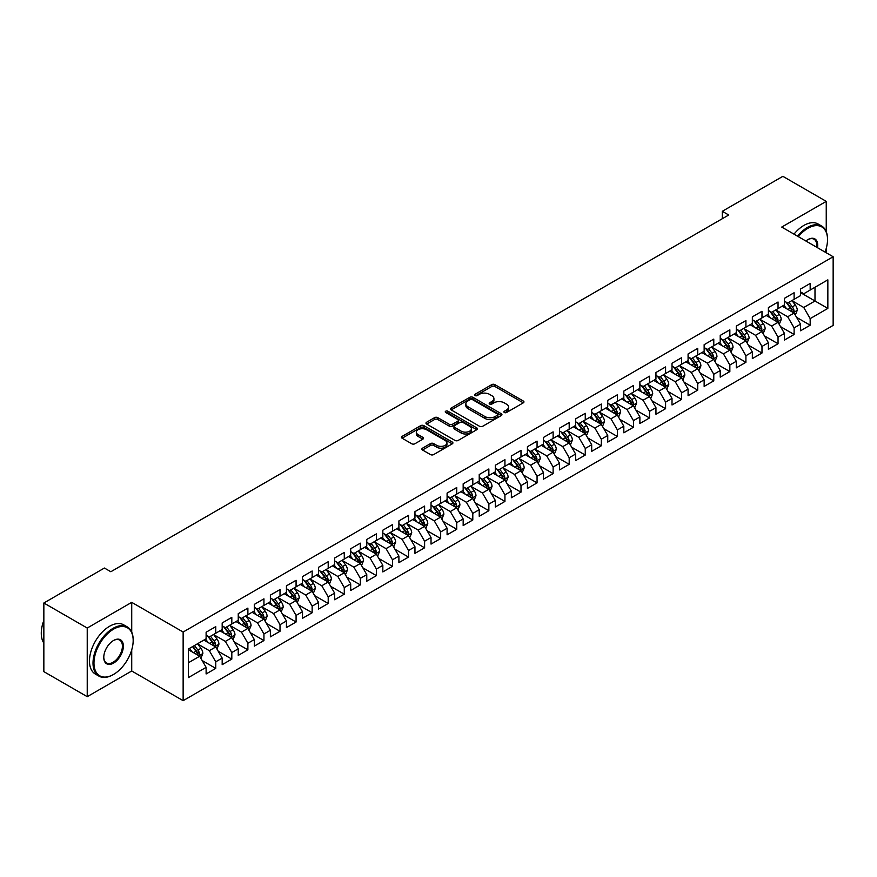 <?xml version="1.0" encoding="UTF-8"?>
<svg xmlns="http://www.w3.org/2000/svg" width="877" height="877" viewBox="0 0 877 877"><rect width="100%" height="100%" fill="white"/><g stroke="black" fill="none" stroke-linecap="round" stroke-linejoin="round"><path stroke-width="1.32" d="M504.33 412.508A1.557 0.899 0 0 0 506.544 412.508L523.295 402.839A2.225 1.283 0 0 0 523.953 401.929A2.225 1.283 0 0 0 523.295 401.019L494.913 384.63A2.225 1.283 0 0 0 491.756 384.63L475.005 394.299A1.557 0.899 0 0 0 474.545 394.935A1.557 0.899 0 0 0 475.005 395.571A1.557 0.899 0 0 0 477.209 395.571L479.379 394.321A7.137 4.122 0 0 1 489.476 394.321L491.833 395.691A7.137 4.122 0 0 1 493.926 398.607A7.137 4.122 0 0 1 491.833 401.513L489.673 402.762A1.557 0.899 0 0 0 489.213 403.409A1.557 0.899 0 0 0 489.673 404.045A1.557 0.899 0 0 0 491.876 404.045L494.047 402.795A7.137 4.122 0 0 1 504.132 402.795L506.5 404.154A7.137 4.122 0 0 1 508.594 407.071A7.137 4.122 0 0 1 506.5 409.987L504.33 411.236A1.557 0.899 0 0 0 503.88 411.872A1.557 0.899 0 0 0 504.33 412.508L504.33 411.236M422.528 448.18A2.225 1.283 0 0 0 421.881 449.09A2.225 1.283 0 0 0 422.528 450L430.497 454.593A2.225 1.283 0 0 0 433.644 454.593L452.258 443.85A2.225 1.283 0 0 0 452.905 442.94A2.225 1.283 0 0 0 452.258 442.03L423.865 425.641A2.225 1.283 0 0 0 420.719 425.641L402.104 436.384A2.225 1.283 0 0 0 401.458 437.294A2.225 1.283 0 0 0 402.104 438.204L411.73 443.762A2.225 1.283 0 0 0 414.887 443.762L422.846 439.158A2.225 1.283 0 0 0 423.503 438.248A2.225 1.283 0 0 0 422.846 437.338L418.077 434.586A5.964 3.442 0 0 1 416.323 432.153A5.964 3.442 0 0 1 420.006 428.974A5.964 3.442 0 0 1 426.507 429.719L445.198 440.506A5.964 3.442 0 0 1 446.941 442.94A5.964 3.442 0 0 1 443.258 446.119A5.964 3.442 0 0 1 436.757 445.373L433.644 443.576A2.225 1.283 0 0 0 430.497 443.576L422.528 448.18L422.528 450L430.497 445.428L430.497 443.576M131.725 632.109L131.725 602.346L87.229 628.042L43.85 603.003L104.418 568.033L110.842 571.738L728.721 215.008L722.297 211.302L722.297 218.724M131.725 602.346L183.14 632.032L833.15 256.753L833.15 325.389L183.14 700.668L183.14 632.032M826.244 231.616L826.244 201.37L781.736 227.066L833.15 256.753M826.244 201.37L782.865 176.332L722.297 211.302M479.533 426.277A2.225 1.283 0 0 0 482.69 426.277L501.293 415.534A2.225 1.283 0 0 0 501.951 414.624A2.225 1.283 0 0 0 501.293 413.714L472.911 397.325A2.225 1.283 0 0 0 469.754 397.325L451.151 408.068A2.225 1.283 0 0 0 450.493 408.978A2.225 1.283 0 0 0 451.151 409.888L479.533 426.277M446.338 412.848A1.557 0.899 0 0 1 447.917 413.067L447.917 411.214L476.781 427.877A2.225 1.283 0 0 1 477.428 428.787A2.225 1.283 0 0 1 476.781 429.697L458.167 440.44A2.225 1.283 0 0 1 455.01 440.44L426.628 424.051L426.628 422.232A2.225 1.283 0 0 0 425.981 423.142A2.225 1.283 0 0 0 426.628 424.051M426.628 422.232L434.597 417.627A2.225 1.283 0 0 1 437.744 417.627L449.254 424.282A2.225 1.283 0 0 0 452.411 424.282L457.695 421.223A2.225 1.283 0 0 0 458.353 420.313A2.225 1.283 0 0 0 457.695 419.403L445.713 412.486A1.557 0.899 0 0 1 445.253 411.85A1.557 0.899 0 0 1 446.218 411.017A1.557 0.899 0 0 1 447.917 411.214M800.537 292.644L814.996 300.997L814.996 287.261L827.844 279.84L810.173 290.046L810.173 283.457L800.537 289.026L800.537 295.615L794.113 299.32L794.113 292.743L784.476 298.301L784.476 304.889L778.042 308.594L778.042 302.017L768.405 307.575L768.405 314.163L761.981 317.869L761.981 311.291L752.345 316.849L752.345 323.438L745.91 327.154L745.91 320.565L736.274 326.123L736.274 332.712L729.85 336.428L729.85 329.84L720.214 335.409L720.214 341.986L713.779 345.702L713.779 339.114L704.143 344.683L704.143 351.26L697.719 354.977L697.719 348.388L688.083 353.957L688.083 360.546L681.648 364.251L681.648 357.663L672.012 363.231L672.012 369.82L665.588 373.525L665.588 366.937L655.952 372.506L655.952 379.094L649.517 382.8L649.517 376.211L639.881 381.78L639.881 388.368L633.457 392.074L633.457 385.496L623.821 391.054L623.821 397.643L617.386 401.348L617.386 394.771L607.75 400.329L607.75 406.917L601.326 410.622L601.326 404.045L591.69 409.603L591.69 416.191L585.255 419.908L585.255 413.319L575.619 418.877L575.619 425.466L569.195 429.182L569.195 422.593L559.559 428.162L559.559 434.74L553.124 438.456L553.124 431.868L543.488 437.437L543.488 444.014L537.064 447.73L537.064 441.142L527.428 446.711L527.428 453.299L520.993 457.005L520.993 450.416L511.357 455.985L511.357 462.574L504.933 466.279L504.933 459.691L495.297 465.259L495.297 471.848L488.862 475.553L488.862 468.965L479.226 474.534L479.226 481.122L472.802 484.828L472.802 478.25L463.166 483.808L463.166 490.396L456.731 494.102L456.731 487.524L447.095 493.082L447.095 499.671L440.671 503.376L440.671 496.799L431.035 502.357L431.035 508.945L424.6 512.661L424.6 506.073L414.964 511.631L414.964 518.219L408.539 521.936L408.539 515.347L398.903 520.916L398.903 527.494L392.468 531.21L392.468 524.621L382.832 530.19L382.832 536.768L376.408 540.484L376.408 533.896L366.772 539.465L366.772 546.042L360.337 549.758L360.337 543.17L350.701 548.739L350.701 555.327L344.277 559.033L344.277 552.444L334.641 558.013L334.641 564.602L328.206 568.307L328.206 561.718L318.57 567.287L318.57 573.876L312.146 577.581L312.146 570.993L302.51 576.562L302.51 583.15L296.075 586.856L296.075 580.278L286.439 585.836L286.439 592.424L280.015 596.13L280.015 589.552L270.379 595.11L270.379 601.699L263.944 605.415L263.944 598.827L254.308 604.385L254.308 610.973L247.884 614.689L247.884 608.101L238.248 613.67L238.248 620.247L231.813 623.964L231.813 617.375L222.177 622.944L222.177 629.522L215.753 633.238L215.753 626.649L206.117 632.218L206.117 638.796L188.434 649.002L188.434 677.57L206.117 667.364L199.682 656.237L188.434 649.747M827.844 279.84L827.844 308.408L810.173 318.614L803.749 307.487L792.106 300.756M796.601 317.364L810.173 325.203L810.173 318.614M810.173 325.203L800.537 330.772L800.537 324.183L794.113 327.888L787.689 316.761L776.035 310.041M780.541 326.639L794.113 334.477L794.113 327.888M794.113 334.477L784.476 340.046L784.476 333.457L778.042 337.163L771.617 326.036L759.975 319.316M764.47 335.913L778.042 343.751L778.042 337.163M778.042 343.751L768.405 349.32L768.405 342.732L761.981 346.437L755.557 335.31L743.904 328.59M748.41 345.187L761.981 353.025L761.981 346.437M761.981 353.025L752.345 358.594L752.345 352.006L745.91 355.722L739.486 344.584L727.844 337.864M732.339 354.461L745.91 362.3L745.91 355.722M745.91 362.3L736.274 367.869L736.274 361.28L729.85 364.996L723.426 353.859L711.773 347.139M716.279 363.736L729.85 371.574L729.85 364.996M729.85 371.574L720.214 377.143L720.214 370.554L713.779 374.271L707.355 363.133L695.713 356.413M700.208 373.021L713.779 380.859L713.779 374.271M713.779 380.859L704.143 386.417L704.143 379.829L697.719 383.545L691.295 372.418L679.642 365.687M684.148 382.295L697.719 390.133L697.719 383.545M697.719 390.133L688.083 395.691L688.083 389.114L681.648 392.819L675.224 381.692L663.582 374.961M668.077 391.57L681.648 399.408L681.648 392.819M681.648 399.408L672.012 404.966L672.012 398.388L665.588 402.094L659.164 390.967L647.511 384.236M652.017 400.844L665.588 408.682L665.588 402.094M665.588 408.682L655.952 414.24L655.952 407.662L649.517 411.368L643.093 400.241L631.451 393.51M635.946 410.118L649.517 417.956L649.517 411.368M649.517 417.956L639.881 423.525L639.881 416.937L633.457 420.642L627.033 409.515L615.38 402.795M619.886 419.392L633.457 427.231L633.457 420.642M633.457 427.231L623.821 432.799L623.821 426.211L617.386 429.916L610.962 418.789L599.32 412.069M603.814 428.667L617.386 436.505L617.386 429.916M617.386 436.505L607.75 442.074L607.75 435.485L601.326 439.191L594.902 428.064L583.249 421.344M587.754 437.941L601.326 445.779L601.326 439.191M601.326 445.779L591.69 451.348L591.69 444.76L585.255 448.476L578.831 437.338L567.189 430.618M571.683 447.215L585.255 455.053L585.255 448.476M585.255 455.053L575.619 460.622L575.619 454.034L569.195 457.75L562.771 446.612L551.118 439.892M555.623 456.489L569.195 464.328L569.195 457.75M569.195 464.328L559.559 469.897L559.559 463.308L553.124 467.024L546.7 455.887L535.058 449.167M539.552 465.775L553.124 473.613L553.124 467.024M553.124 473.613L543.488 479.171L543.488 472.582L537.064 476.299L530.64 465.172L518.987 458.441M523.492 475.049L537.064 482.887L537.064 476.299M537.064 482.887L527.428 488.445L527.428 481.868L520.993 485.573L514.569 474.446L502.927 467.715M507.421 484.323L520.993 492.161L520.993 485.573M520.993 492.161L511.357 497.719L511.357 491.142L504.933 494.847L498.509 483.72L486.856 476.989M491.361 493.598L504.933 501.436L504.933 494.847M504.933 501.436L495.297 506.994L495.297 500.416L488.862 504.122L482.438 492.995L470.796 486.264M475.29 502.872L488.862 510.71L488.862 504.122M488.862 510.71L479.226 516.279L479.226 509.69L472.802 513.396L466.378 502.269L454.724 495.549M459.23 512.146L472.802 519.984L472.802 513.396M472.802 519.984L463.166 525.553L463.166 518.965L456.731 522.67L450.307 511.543L438.664 504.823M443.159 521.42L456.731 529.259L456.731 522.67M456.731 529.259L447.095 534.827L447.095 528.239L440.671 531.944L434.247 520.817L422.593 514.097M427.099 530.695L440.671 538.533L440.671 531.944M440.671 538.533L431.035 544.102L431.035 537.513L424.6 541.23L418.176 530.092L406.533 523.372M411.028 539.969L424.6 547.807L424.6 541.23M424.6 547.807L414.964 553.376L414.964 546.788L408.539 550.504L402.115 539.366L390.462 532.646M394.968 549.243L408.539 557.081L408.539 550.504M408.539 557.081L398.903 562.65L398.903 556.062L392.468 559.778L386.044 548.64L374.402 541.92M378.897 558.528L392.468 566.356L392.468 559.778M392.468 566.356L382.832 571.925L382.832 565.336L376.408 569.052L369.984 557.925L358.331 551.194M362.837 567.803L376.408 575.641L376.408 569.052M376.408 575.641L366.772 581.199L366.772 574.621L360.337 578.327L353.913 567.2L342.271 560.469M346.766 577.077L360.337 584.915L360.337 578.327M360.337 584.915L350.701 590.473L350.701 583.896L344.277 587.601L337.853 576.474L326.2 569.743M330.706 586.351L344.277 594.189L344.277 587.601M344.277 594.189L334.641 599.747L334.641 593.17L328.206 596.875L321.782 585.748L310.14 579.017M314.635 595.626L328.206 603.464L328.206 596.875M328.206 603.464L318.57 609.033L318.57 602.444L312.146 606.15L305.722 595.023L294.069 588.292M298.575 604.9L312.146 612.738L312.146 606.15M312.146 612.738L302.51 618.307L302.51 611.718L296.075 615.424L289.651 604.297L278.009 597.577M282.504 614.174L296.075 622.012L296.075 615.424M296.075 622.012L286.439 627.581L286.439 620.993L280.015 624.698L273.591 613.571L261.938 606.851M266.444 623.448L280.015 631.287L280.015 624.698M280.015 631.287L270.379 636.855L270.379 630.267L263.944 633.983L257.52 622.845L245.878 616.125M250.373 632.723L263.944 640.561L263.944 633.983M263.944 640.561L254.308 646.13L254.308 639.541L247.884 643.258L241.46 632.12L229.807 625.4M234.312 641.997L247.884 649.835L247.884 643.258M247.884 649.835L238.248 655.404L238.248 648.816L231.813 652.532L225.389 641.394L213.747 634.674M218.241 651.282L231.813 659.109L231.813 652.532M231.813 659.109L222.177 664.678L222.177 658.09L215.753 661.806L209.329 650.679L197.676 643.948M202.181 660.556L215.753 668.395L215.753 661.806M215.753 668.395L206.117 673.953L206.117 667.364M206.117 635.091L209.329 636.943L215.753 633.238M188.434 662.727L199.682 656.237M222.177 625.816L225.389 627.669L231.813 623.964M209.329 650.679L215.753 646.963L203.859 640.1M222.177 658.09L215.753 646.963M238.248 616.542L241.46 618.395L247.884 614.689M225.389 641.394L231.813 637.689L219.93 630.826M238.248 648.816L231.813 637.689M254.308 607.268L257.52 609.12L263.944 605.415M241.46 632.12L247.884 628.414L235.99 621.552M254.308 639.541L247.884 628.414M270.379 597.993L273.591 599.846L280.015 596.13M257.52 622.845L263.944 619.14L252.061 612.278M270.379 630.267L263.944 619.14M286.439 588.719L289.651 590.572L296.075 586.856M273.591 613.571L280.015 609.866L268.121 603.003M286.439 620.993L280.015 609.866M302.51 579.434L305.722 581.298L312.146 577.581M289.651 604.297L296.075 600.592L284.192 593.718M302.51 611.718L296.075 600.592M318.57 570.16L321.782 572.023L328.206 568.307M305.722 595.023L312.146 591.306L300.252 584.444M318.57 602.444L312.146 591.306M334.641 560.885L337.853 562.738L344.277 559.033M321.782 585.748L328.206 582.032L316.323 575.169M334.641 593.17L328.206 582.032M350.701 551.611L353.913 553.464L360.337 549.758M337.853 576.474L344.277 572.758L332.383 565.895M350.701 583.896L344.277 572.758M366.772 542.337L369.984 544.189L376.408 540.484M353.913 567.2L360.337 563.483L348.454 556.621M366.772 574.621L360.337 563.483M382.832 533.063L386.044 534.915L392.468 531.21M369.984 557.925L376.408 554.209L364.514 547.347M382.832 565.336L376.408 554.209M398.903 523.788L402.115 525.641L408.539 521.936M386.044 548.64L392.468 544.935L380.585 538.072M398.903 556.062L392.468 544.935M414.964 514.514L418.176 516.367L424.6 512.661M402.115 539.366L408.539 535.661L396.645 528.798M414.964 546.788L408.539 535.661M431.035 505.24L434.247 507.092L440.671 503.376M418.176 530.092L424.6 526.386L412.716 519.524M431.035 537.513L424.6 526.386M447.095 495.965L450.307 497.818L456.731 494.102M434.247 520.817L440.671 517.112L428.776 510.25M447.095 528.239L440.671 517.112M463.166 486.68L466.378 488.544L472.802 484.828M450.307 511.543L456.731 507.838L444.847 500.964M463.166 518.965L456.731 507.838M479.226 477.406L482.438 479.27L488.862 475.553M466.378 502.269L472.802 498.553L460.907 491.69M479.226 509.69L472.802 498.553M495.297 468.132L498.509 469.984L504.933 466.279M482.438 492.995L488.862 489.278L476.978 482.416M495.297 500.416L488.862 489.278M511.357 458.857L514.569 460.71L520.993 457.005M498.509 483.72L504.933 480.004L493.038 473.142M511.357 491.142L504.933 480.004M527.428 449.583L530.64 451.436L537.064 447.73M514.569 474.446L520.993 470.73L509.109 463.867M527.428 481.868L520.993 470.73M543.488 440.309L546.7 442.161L553.124 438.456M530.64 465.172L537.064 461.455L525.17 454.593M543.488 472.582L537.064 461.455M559.559 431.035L562.771 432.887L569.195 429.182M546.7 455.887L553.124 452.181L541.241 445.319M559.559 463.308L553.124 452.181M575.619 421.76L578.831 423.613L585.255 419.908M562.771 446.612L569.195 442.907L557.301 436.044M575.619 454.034L569.195 442.907M591.69 412.486L594.902 414.339L601.326 410.622M578.831 437.338L585.255 433.633L573.372 426.77M591.69 444.76L585.255 433.633M607.75 403.212L610.962 405.064L617.386 401.348M594.902 428.064L601.326 424.358L589.432 417.496M607.75 435.485L601.326 424.358M623.821 393.926L627.033 395.79L633.457 392.074M610.962 418.789L617.386 415.084L605.503 408.211M623.821 426.211L617.386 415.084M639.881 384.652L643.093 386.516L649.517 382.8M627.033 409.515L633.457 405.81L621.563 398.936M639.881 416.937L633.457 405.81M655.952 375.378L659.164 377.242L665.588 373.525M643.093 400.241L649.517 396.525L637.634 389.662M655.952 407.662L649.517 396.525M672.012 366.104L675.224 367.956L681.648 364.251M659.164 390.967L665.588 387.25L653.694 380.388M672.012 398.388L665.588 387.25M688.083 356.829L691.295 358.682L697.719 354.977M675.224 381.692L681.648 377.976L669.765 371.114M688.083 389.114L681.648 377.976M704.143 347.555L707.355 349.408L713.779 345.702M691.295 372.418L697.719 368.702L685.825 361.839M704.143 379.829L697.719 368.702M720.214 338.281L723.426 340.133L729.85 336.428M707.355 363.133L713.779 359.427L701.896 352.565M720.214 370.554L713.779 359.427M736.274 329.007L739.486 330.859L745.91 327.154M723.426 353.859L729.85 350.153L717.956 343.291M736.274 361.28L729.85 350.153M752.345 319.732L755.557 321.585L761.981 317.869M739.486 344.584L745.91 340.879L734.027 334.016M752.345 352.006L745.91 340.879M768.405 310.458L771.617 312.311L778.042 308.594M755.557 335.31L761.981 331.605L750.087 324.742M768.405 342.732L761.981 331.605M784.476 301.184L787.689 303.036L794.113 299.32M771.617 326.036L778.042 322.33L766.158 315.457M784.476 333.457L778.042 322.33M800.537 291.898L803.749 293.762L810.173 290.046M787.689 316.761L794.113 313.056L782.218 306.183M800.537 324.183L794.113 313.056M43.85 603.003L43.85 671.639L87.229 696.678L131.725 670.993L183.14 700.668M87.229 628.042L87.229 696.678M826.244 252.762L826.244 248.388M803.749 307.487L814.996 300.997L827.844 308.408M131.725 670.993L131.725 649.835M504.955 412.727L506.5 411.839A7.137 4.122 0 0 0 508.594 408.923L508.594 407.071M493.926 398.607L493.926 400.46A7.137 4.122 0 0 1 491.833 403.365L490.287 404.264M523.262 402.85L494.913 386.483A2.225 1.283 0 0 0 491.756 386.483L475.63 395.79M501.271 415.555L472.911 399.178A2.225 1.283 0 0 0 469.754 399.178L451.184 409.91L451.151 408.068M497.358 415.26A1.557 0.899 0 0 0 497.818 414.624A1.557 0.899 0 0 0 497.358 413.988L472.44 399.605A1.557 0.899 0 0 0 470.236 399.605L467.945 400.921A7.137 4.122 0 0 0 465.851 403.837A7.137 4.122 0 0 0 467.945 406.753L484.981 416.586A7.137 4.122 0 0 0 495.067 416.586L497.358 415.26L497.358 417.123A1.557 0.899 0 0 0 497.818 416.476L497.818 414.624M465.851 403.837L465.851 405.689A7.137 4.122 0 0 0 467.945 408.605L467.945 406.753M497.358 417.123L495.067 418.439A7.137 4.122 0 0 1 484.981 418.439L467.945 408.605M426.66 424.062L434.597 419.48L434.597 417.627M458.353 420.313L458.353 422.166A2.225 1.283 0 0 1 457.695 423.087L452.411 426.134A2.225 1.283 0 0 1 449.254 426.134L437.744 419.48A2.225 1.283 0 0 0 434.597 419.48M447.917 413.067L476.748 429.708M461.203 431.177A5.964 3.442 0 0 0 467.704 431.922A5.964 3.442 0 0 0 471.387 428.732A5.964 3.442 0 0 0 469.644 426.299L463.056 422.506A2.225 1.283 0 0 0 459.899 422.506L454.626 425.553A2.225 1.283 0 0 0 453.968 426.463A2.225 1.283 0 0 0 454.626 427.373L461.203 431.177L461.203 433.03A5.964 3.442 0 0 0 467.704 433.775A5.964 3.442 0 0 0 471.387 430.596L471.387 428.732M453.968 426.463L453.968 428.316A2.225 1.283 0 0 0 454.626 429.226L454.626 427.373M461.203 433.03L454.626 429.226M446.941 442.94L446.941 444.792A5.964 3.442 0 0 1 443.258 447.983A5.964 3.442 0 0 1 436.757 447.226L433.644 445.428A2.225 1.283 0 0 0 430.497 445.428M416.323 432.153L416.323 434.005A5.964 3.442 0 0 0 418.077 436.439L418.077 434.586M422.846 437.338L422.846 439.158L418.077 436.439M452.225 443.872L423.865 427.494A2.225 1.283 0 0 0 420.719 427.494L402.137 438.226M795.296 315.106L797.292 310.25A6.018 3.475 -120 0 0 795.373 305.119L791.953 300.57M786.516 308.671L783.928 305.207M792.972 312.398L794.036 310.502A6.018 3.475 -120 0 0 792.315 306.884L788.905 302.324M786.954 302.609L791.175 308.244A3.069 1.776 60 0 1 791.734 309.175L794.036 310.502M785.902 302.006L790.385 308.002A6.018 3.475 60 0 1 792.117 311.62L792.238 311.971M779.236 324.38L781.221 319.524A6.018 3.475 -120 0 0 779.302 314.394L775.893 309.844M770.455 317.945L767.857 314.481M776.912 321.673L777.976 319.776A6.018 3.475 -120 0 0 776.255 316.158L772.834 311.609M770.894 311.883L775.104 317.518A3.069 1.776 60 0 1 775.663 318.45L777.976 319.776M769.831 311.28L774.325 317.277A6.018 3.475 60 0 1 776.046 320.894L776.167 321.245M763.165 333.666L765.161 328.798A6.018 3.475 -120 0 0 763.242 323.668L759.822 319.118M754.384 327.22L751.797 323.756M760.841 330.947L761.905 329.061A6.018 3.475 -120 0 0 760.184 325.433L756.774 320.883M754.823 321.168L759.043 326.792A3.069 1.776 60 0 1 759.603 327.724L761.905 329.061M753.771 320.554L758.254 326.551A6.018 3.475 60 0 1 759.986 330.169L760.107 330.519M825.038 252.061A27.713 16.005 120 0 0 827.526 239.585A27.713 16.005 120 0 0 807.925 228.272A27.713 16.005 120 0 0 798.366 236.669M797.533 236.187A28.404 16.4 -60 0 1 807.443 227.439A28.404 16.4 -60 0 1 821.65 226.036A28.404 16.4 -60 0 1 827.526 239.037A28.404 16.4 -60 0 1 827.526 239.311M805.897 241.011A13.857 8.003 -60 0 1 807.925 239.585L807.925 239.585A13.857 8.003 -60 0 1 817.517 247.72M816.619 247.204A13.177 7.608 120 0 0 814.031 239.213A13.177 7.608 120 0 0 807.684 239.739M793.992 234.148A28.404 16.4 -60 0 1 803.913 225.4A28.404 16.4 -60 0 1 818.109 223.997L821.65 226.036M113.089 674.698L113.571 674.424A27.713 16.005 120 0 0 133.172 640.473A27.713 16.005 120 0 0 113.571 629.16A27.713 16.005 120 0 0 93.971 663.1A27.713 16.005 120 0 0 113.571 674.424L113.089 674.698A28.404 16.4 -60 0 1 98.893 676.101A28.404 16.4 -60 0 1 94.541 653.343A28.404 16.4 -60 0 1 113.089 628.316A28.404 16.4 -60 0 1 127.297 626.912A28.404 16.4 -60 0 1 133.172 639.914A28.404 16.4 -60 0 1 133.172 640.199M113.571 640.473L113.571 640.473A13.857 8.003 -60 0 1 123.372 646.13A13.857 8.003 -60 0 1 113.571 663.1A13.857 8.003 -60 0 1 103.771 657.443A13.857 8.003 -60 0 1 113.571 640.473L113.571 640.473M103.782 657.158A13.177 7.608 120 0 0 106.501 662.924A13.177 7.608 120 0 0 113.089 662.267A13.177 7.608 120 0 0 121.706 650.657A13.177 7.608 120 0 0 119.678 640.1A13.177 7.608 120 0 0 113.33 640.616M43.85 643.104A28.404 16.4 -60 0 1 43.85 620.401M98.893 676.101L95.363 674.062A28.404 16.4 -60 0 1 91 651.304A28.404 16.4 -60 0 1 109.559 626.277A28.404 16.4 -60 0 1 123.756 624.873L127.297 626.912M747.105 342.94L749.09 338.073A6.018 3.475 -120 0 0 747.171 332.953L743.762 328.393M738.324 336.494L735.726 333.03M744.781 340.221L745.845 338.336A6.018 3.475 -120 0 0 744.124 334.707L740.703 330.158M738.763 330.443L742.972 336.066A3.069 1.776 60 0 1 743.532 336.998L745.845 338.336M737.7 329.829L742.194 335.825A6.018 3.475 60 0 1 743.915 339.443L744.036 339.794M731.034 352.214L733.029 347.347A6.018 3.475 -120 0 0 731.111 342.227L727.691 337.667M722.253 345.768L719.666 342.304M728.71 349.495L729.774 347.61A6.018 3.475 -120 0 0 728.053 343.981L724.643 339.432M722.692 339.717L726.912 345.341A3.069 1.776 60 0 1 727.471 346.272L729.774 347.61M721.639 339.103L726.123 345.099A6.018 3.475 60 0 1 727.855 348.717L727.976 349.068M714.974 361.488L716.958 356.621A6.018 3.475 -120 0 0 715.04 351.502L711.631 346.941M706.193 355.042L703.595 351.578M712.65 358.77L713.714 356.884A6.018 3.475 -120 0 0 711.992 353.267L708.572 348.706M706.632 348.991L710.841 354.615A3.069 1.776 60 0 1 711.4 355.547L713.714 356.884M705.568 348.377L710.063 354.374A6.018 3.475 60 0 1 711.784 357.991L711.905 358.342M698.903 370.763L700.898 365.906A6.018 3.475 -120 0 0 698.98 360.776L695.56 356.215M690.122 364.317L687.535 360.853M696.579 368.044L697.643 366.158A6.018 3.475 -120 0 0 695.921 362.541L692.512 357.98M690.561 358.265L694.781 363.889A3.069 1.776 60 0 1 695.34 364.821L697.643 366.158M689.508 357.652L693.992 363.648A6.018 3.475 60 0 1 695.724 367.277L695.845 367.616M682.843 380.037L684.827 375.181A6.018 3.475 -120 0 0 682.909 370.05L679.5 365.49M674.062 373.591L671.464 370.127M680.519 377.318L681.582 375.433A6.018 3.475 -120 0 0 679.861 371.815L676.441 367.255M674.501 367.54L678.71 373.163A3.069 1.776 60 0 1 679.269 374.095L681.582 375.433M673.437 366.926L677.932 372.922A6.018 3.475 60 0 1 679.653 376.551L679.774 376.891M666.772 389.311L668.767 384.455A6.018 3.475 -120 0 0 666.849 379.324L663.429 374.775M657.991 382.865L655.404 379.412M664.448 386.604L665.511 384.707A6.018 3.475 -120 0 0 663.79 381.089L660.381 376.529M658.43 376.814L662.65 382.438A3.069 1.776 60 0 1 663.209 383.37L665.511 384.707M657.377 376.2L661.861 382.197A6.018 3.475 60 0 1 663.593 385.825L663.714 386.176M650.712 398.586L652.696 393.729A6.018 3.475 -120 0 0 650.778 388.599L647.369 384.049M641.931 392.151L639.333 388.686M648.388 395.878L649.451 393.981A6.018 3.475 -120 0 0 647.73 390.364L644.31 385.803M642.37 386.088L646.579 391.723A3.069 1.776 60 0 1 647.138 392.655L649.451 393.981M641.306 385.474L645.801 391.471A6.018 3.475 60 0 1 647.522 395.099L647.643 395.45M634.641 407.86L636.636 403.003A6.018 3.475 -120 0 0 634.718 397.873L631.297 393.324M625.86 401.425L623.273 397.961M632.317 405.152L633.38 403.256A6.018 3.475 -120 0 0 631.659 399.638L628.25 395.078M626.299 395.363L630.519 400.997A3.069 1.776 60 0 1 631.078 401.929L633.38 403.256M625.246 394.76L629.73 400.756A6.018 3.475 60 0 1 631.462 404.374L631.583 404.725M618.581 417.134L620.565 412.278A6.018 3.475 -120 0 0 618.647 407.147L615.237 402.598M609.8 410.699L607.202 407.235M616.257 414.426L617.32 412.53A6.018 3.475 -120 0 0 615.599 408.912L612.179 404.363M610.239 404.637L614.448 410.272A3.069 1.776 60 0 1 615.007 411.203L617.32 412.53M609.175 404.034L613.67 410.03A6.018 3.475 60 0 1 615.391 413.648L615.511 413.999M602.51 426.419L604.505 421.552A6.018 3.475 -120 0 0 602.587 416.422L599.166 411.872M593.729 419.973L591.142 416.509M600.186 423.701L601.249 421.815A6.018 3.475 -120 0 0 599.528 418.186L596.119 413.637M594.168 413.922L598.388 419.546A3.069 1.776 60 0 1 598.947 420.478L601.249 421.815M593.115 413.308L597.599 419.305A6.018 3.475 60 0 1 599.331 422.922L599.451 423.273M586.45 435.694L588.434 430.826A6.018 3.475 -120 0 0 586.516 425.707L583.106 421.146M577.669 429.248L575.071 425.783M584.126 432.975L585.189 431.089A6.018 3.475 -120 0 0 583.468 427.461L580.048 422.911M578.107 423.196L582.317 428.82A3.069 1.776 60 0 1 582.876 429.752L585.189 431.089M577.044 422.582L581.539 428.579A6.018 3.475 60 0 1 583.26 432.197L583.38 432.547M570.379 444.968L572.374 440.101A6.018 3.475 -120 0 0 570.456 434.981L567.035 430.421M561.598 438.522L559.011 435.058M568.055 442.249L569.118 440.364A6.018 3.475 -120 0 0 567.397 436.735L563.988 432.186M562.036 432.471L566.257 438.094A3.069 1.776 60 0 1 566.816 439.026L569.118 440.364M560.984 431.857L565.468 437.853A6.018 3.475 60 0 1 567.2 441.471L567.32 441.822M554.319 454.242L556.303 449.375A6.018 3.475 -120 0 0 554.385 444.255L550.975 439.695M545.538 447.796L542.94 444.332M551.995 451.523L553.058 449.638A6.018 3.475 -120 0 0 551.337 446.02L547.917 441.46M545.976 441.745L550.186 447.369A3.069 1.776 60 0 1 550.745 448.3L553.058 449.638M544.913 441.131L549.408 447.127A6.018 3.475 60 0 1 551.129 450.745L551.249 451.096M538.248 463.516L540.243 458.66A6.018 3.475 -120 0 0 538.325 453.53L534.904 448.969M529.467 457.07L526.88 453.606M535.924 460.798L536.987 458.912A6.018 3.475 -120 0 0 535.266 455.295L531.857 450.734M529.905 451.019L534.126 456.643A3.069 1.776 60 0 1 534.685 457.575L536.987 458.912M528.853 450.405L533.337 456.402A6.018 3.475 60 0 1 535.069 460.03L535.189 460.37M522.188 472.791L524.172 467.934A6.018 3.475 -120 0 0 522.253 462.804L518.844 458.243M513.407 466.345L510.809 462.881M519.864 470.072L520.927 468.186A6.018 3.475 -120 0 0 519.206 464.569L515.786 460.008M513.845 460.293L518.055 465.917A3.069 1.776 60 0 1 518.614 466.849L520.927 468.186M512.782 459.68L517.277 465.676A6.018 3.475 60 0 1 518.998 469.305L519.118 469.644M506.117 482.065L508.112 477.209A6.018 3.475 -120 0 0 506.193 472.078L502.773 467.518M497.336 475.619L494.749 472.166M503.793 479.357L504.856 477.461A6.018 3.475 -120 0 0 503.135 473.843L499.726 469.283M497.774 469.568L501.995 475.191A3.069 1.776 60 0 1 502.554 476.123L504.856 477.461M496.722 468.954L501.205 474.95A6.018 3.475 60 0 1 502.938 478.579L503.058 478.919M490.057 491.339L492.041 486.483A6.018 3.475 -120 0 0 490.122 481.352L486.713 476.803M481.276 484.904L478.678 481.44M487.733 488.632L488.796 486.735A6.018 3.475 -120 0 0 487.075 483.117L483.655 478.557M481.714 478.842L485.924 484.477A3.069 1.776 60 0 1 486.483 485.409L488.796 486.735M480.651 478.228L485.145 484.225A6.018 3.475 60 0 1 486.867 487.853L486.987 488.204M473.986 500.614L475.981 495.757A6.018 3.475 -120 0 0 474.062 490.627L470.642 486.077M465.205 494.179L462.617 490.714M471.662 497.906L472.725 496.009A6.018 3.475 -120 0 0 471.004 492.392L467.594 487.831M465.643 488.116L469.864 493.751A3.069 1.776 60 0 1 470.423 494.683L472.725 496.009M464.591 487.513L469.074 493.51A6.018 3.475 60 0 1 470.806 497.127L470.927 497.478M457.926 509.888L459.91 505.031A6.018 3.475 -120 0 0 457.991 499.901L454.582 495.352M449.145 503.453L446.546 499.989M455.601 507.18L456.665 505.284A6.018 3.475 -120 0 0 454.944 501.666L451.523 497.116M449.583 497.391L453.793 503.025A3.069 1.776 60 0 1 454.352 503.957L456.665 505.284M448.52 496.788L453.014 502.784A6.018 3.475 60 0 1 454.735 506.402L454.856 506.753M441.855 519.173L443.85 514.306A6.018 3.475 -120 0 0 441.931 509.175L438.511 504.626M433.074 512.727L430.486 509.263M439.53 516.454L440.594 514.569A6.018 3.475 -120 0 0 438.873 510.94L435.463 506.391M433.512 506.676L437.733 512.3A3.069 1.776 60 0 1 438.292 513.231L440.594 514.569M432.46 506.062L436.943 512.058A6.018 3.475 60 0 1 438.675 515.676L438.796 516.027M425.794 528.447L427.779 523.58A6.018 3.475 -120 0 0 425.86 518.46L422.451 513.9M417.013 522.001L414.415 518.537M423.47 525.729L424.534 523.843A6.018 3.475 -120 0 0 422.813 520.214L419.392 515.665M417.452 515.95L421.662 521.574A3.069 1.776 60 0 1 422.221 522.506L424.534 523.843M416.389 515.336L420.883 521.333A6.018 3.475 60 0 1 422.604 524.95L422.725 525.301M409.723 537.722L411.719 532.854A6.018 3.475 -120 0 0 409.8 527.735L406.38 523.174M400.942 531.276L398.355 527.811M407.399 535.003L408.463 533.117A6.018 3.475 -120 0 0 406.742 529.489L403.332 524.939M401.381 525.224L405.602 530.848A3.069 1.776 60 0 1 406.161 531.78L408.463 533.117M400.329 524.61L404.812 530.607A6.018 3.475 60 0 1 406.544 534.225L406.665 534.575M393.663 546.996L395.648 542.129A6.018 3.475 -120 0 0 393.729 537.009L390.32 532.449M384.882 540.55L382.284 537.086M391.339 544.277L392.403 542.392A6.018 3.475 -120 0 0 390.682 538.774L387.261 534.214M385.321 534.499L389.531 540.122A3.069 1.776 60 0 1 390.09 541.054L392.403 542.392M384.258 533.885L388.752 539.881A6.018 3.475 60 0 1 390.473 543.499L390.594 543.85M377.592 556.27L379.588 551.414A6.018 3.475 -120 0 0 377.669 546.283L374.249 541.723M368.811 549.824L366.224 546.36M375.268 553.551L376.332 551.666A6.018 3.475 -120 0 0 374.611 548.048L371.201 543.488M369.25 543.773L373.47 549.397A3.069 1.776 60 0 1 374.03 550.328L376.332 551.666M368.197 543.159L372.681 549.155A6.018 3.475 60 0 1 374.413 552.773L374.534 553.124M361.532 565.544L363.517 560.688A6.018 3.475 -120 0 0 361.598 555.558L358.189 550.997M352.751 559.098L350.153 555.634M359.208 562.826L360.272 560.94A6.018 3.475 -120 0 0 358.55 557.323L355.13 552.762M353.19 553.047L357.399 558.671A3.069 1.776 60 0 1 357.959 559.603L360.272 560.94M352.126 552.433L356.621 558.43A6.018 3.475 60 0 1 358.342 562.058L358.463 562.398M345.461 574.819L347.456 569.962A6.018 3.475 -120 0 0 345.538 564.832L342.118 560.271M336.68 568.373L334.093 564.92M343.137 572.111L344.201 570.214A6.018 3.475 -120 0 0 342.479 566.597L339.07 562.036M337.119 562.321L341.339 567.945A3.069 1.776 60 0 1 341.898 568.877L344.201 570.214M336.066 561.708L340.55 567.704A6.018 3.475 60 0 1 342.282 571.333L342.403 571.672M329.401 584.093L331.385 579.237A6.018 3.475 -120 0 0 329.467 574.106L326.058 569.557M320.62 577.658L318.022 574.194M327.077 581.385L328.141 579.489A6.018 3.475 -120 0 0 326.419 575.871L322.999 571.311M321.059 571.596L325.268 577.23A3.069 1.776 60 0 1 325.827 578.162L328.141 579.489M319.995 570.982L324.49 576.978A6.018 3.475 60 0 1 326.211 580.607L326.332 580.958M313.33 593.367L315.325 588.511A6.018 3.475 -120 0 0 313.407 583.38L309.987 578.831M304.549 586.932L301.962 583.468M311.006 590.659L312.069 588.763A6.018 3.475 -120 0 0 310.348 585.145L306.939 580.585M304.988 580.87L309.208 586.505A3.069 1.776 60 0 1 309.767 587.437L312.069 588.763M303.935 580.267L308.419 586.264A6.018 3.475 60 0 1 310.151 589.881L310.272 590.232M297.27 602.642L299.254 597.785A6.018 3.475 -120 0 0 297.336 592.655L293.927 588.105M288.489 596.207L285.891 592.742M294.946 599.934L296.009 598.037A6.018 3.475 -120 0 0 294.288 594.42L290.868 589.87M288.928 590.144L293.137 595.779A3.069 1.776 60 0 1 293.696 596.711L296.009 598.037M287.864 589.541L292.359 595.538A6.018 3.475 60 0 1 294.08 599.155L294.201 599.506M281.199 611.927L283.194 607.059A6.018 3.475 -120 0 0 281.276 601.929L277.856 597.38M272.418 605.481L269.831 602.017M278.875 609.208L279.938 607.322A6.018 3.475 -120 0 0 278.217 603.694L274.808 599.144M272.857 599.429L277.077 605.053A3.069 1.776 60 0 1 277.636 605.985L279.938 607.322M271.804 598.816L276.288 604.812A6.018 3.475 60 0 1 278.02 608.43L278.141 608.781M265.139 621.201L267.123 616.334A6.018 3.475 -120 0 0 265.205 611.214L261.795 606.654M256.358 614.755L253.76 611.291M262.815 618.482L263.878 616.597A6.018 3.475 -120 0 0 262.157 612.968L258.737 608.419M256.797 608.704L261.006 614.328A3.069 1.776 60 0 1 261.565 615.259L263.878 616.597M255.733 608.09L260.228 614.086A6.018 3.475 60 0 1 261.949 617.704L262.07 618.055M249.068 630.475L251.063 625.608A6.018 3.475 -120 0 0 249.145 620.488L245.724 615.928M240.287 624.029L237.7 620.565M246.744 627.757L247.807 625.871A6.018 3.475 -120 0 0 246.086 622.242L242.677 617.693M240.726 617.978L244.946 623.602A3.069 1.776 60 0 1 245.505 624.534L247.807 625.871M239.673 617.364L244.157 623.361A6.018 3.475 60 0 1 245.889 626.978L246.009 627.329M233.008 639.75L234.992 634.882A6.018 3.475 -120 0 0 233.074 629.763L229.664 625.202M224.227 633.304L221.629 629.839M230.684 637.031L231.747 635.145A6.018 3.475 -120 0 0 230.026 631.528L226.606 626.967M224.665 627.252L228.875 632.876A3.069 1.776 60 0 1 229.434 633.808L231.747 635.145M223.602 626.638L228.097 632.635A6.018 3.475 60 0 1 229.818 636.253L229.938 636.603M216.937 649.024L218.932 644.167A6.018 3.475 -120 0 0 217.014 639.037L213.593 634.477M208.156 642.578L205.569 639.114M214.613 646.305L215.676 644.42A6.018 3.475 -120 0 0 213.955 640.802L210.546 636.242M208.594 636.527L212.815 642.15A3.069 1.776 60 0 1 213.374 643.082L215.676 644.42M207.542 635.913L212.026 641.909A6.018 3.475 60 0 1 213.758 645.527L213.878 645.878M200.877 658.298L202.861 653.442A6.018 3.475 -120 0 0 200.943 648.311L197.533 643.751M192.096 651.852L189.498 648.388M198.553 655.579L199.616 653.694A6.018 3.475 -120 0 0 197.895 650.076L194.475 645.516M192.973 646.393L196.744 651.425A3.069 1.776 60 0 1 197.303 652.356L199.616 653.694M192.556 646.634L195.966 651.183A6.018 3.475 60 0 1 197.687 654.812L197.807 655.152M506.5 411.839L506.5 409.987M489.673 404.045L489.673 402.762M491.833 403.365L491.833 401.513M475.005 395.571L475.005 394.299M491.756 386.483L491.756 384.63M494.913 386.483L494.913 384.63M523.295 402.839L523.295 401.019M469.754 399.178L469.754 397.325M472.911 399.178L472.911 397.325M501.293 415.534L501.293 413.714M484.981 418.439L484.981 416.586M495.067 418.439L495.067 416.586M437.744 419.48L437.744 417.627M449.254 426.134L449.254 424.282M452.411 426.134L452.411 424.282M457.695 423.087L457.695 421.223M476.781 429.697L476.781 427.877M433.644 445.428L433.644 443.576M436.757 447.226L436.757 445.373M402.104 438.204L402.104 436.384M420.719 427.494L420.719 425.641M423.865 427.494L423.865 425.641M452.258 443.85L452.258 442.03M793.356 312.618L797.248 310.37M792.315 306.884L795.373 305.119M787.875 309.449L790.385 308.002M777.285 321.892L781.188 319.645M776.255 316.158L779.302 314.394M771.804 318.724L774.325 317.277M761.225 331.166L765.117 328.919M760.184 325.433L763.242 323.668M755.744 327.998L758.254 326.551M745.154 340.44L749.057 338.193M744.124 334.707L747.171 332.953M739.673 337.272L742.194 335.825M729.094 349.715L732.986 347.467M728.053 343.981L731.111 342.227M723.613 346.547L726.123 345.099M713.023 358.989L716.926 356.742M711.992 353.267L715.04 351.502M707.542 355.832L710.063 354.374M696.963 368.263L700.855 366.016M695.921 362.541L698.98 360.776M691.482 365.106L693.992 363.648M680.892 377.538L684.794 375.29M679.861 371.815L682.909 370.05M675.411 374.38L677.932 372.922M664.832 386.823L668.723 384.565M663.79 381.089L666.849 379.324M659.351 383.655L661.861 382.197M648.761 396.097L652.663 393.839M647.73 390.364L650.778 388.599M643.279 392.929L645.801 391.471M632.701 405.371L636.592 403.124M631.659 399.638L634.718 397.873M627.219 402.203L629.73 400.756M616.63 414.646L620.532 412.398M615.599 408.912L618.647 407.147M611.148 411.477L613.67 410.03M600.57 423.92L604.461 421.673M599.528 418.186L602.587 416.422M595.088 420.752L597.599 419.305M584.499 433.194L588.401 430.947M583.468 427.461L586.516 425.707M579.017 430.026L581.539 428.579M568.439 442.468L572.33 440.221M567.397 436.735L570.456 434.981M562.957 439.3L565.468 437.853M552.367 451.743L556.27 449.495M551.337 446.02L554.385 444.255M546.886 448.585L549.408 447.127M536.307 461.017L540.199 458.77M535.266 455.295L538.325 453.53M530.826 457.86L533.337 456.402M520.236 470.291L524.139 468.044M519.206 464.569L522.253 462.804M514.755 467.134L517.277 465.676M504.176 479.576L508.068 477.318M503.135 473.843L506.193 472.078M498.695 476.408L501.205 474.95M488.105 488.851L492.008 486.592M487.075 483.117L490.122 481.352M482.624 485.683L485.145 484.225M472.045 498.125L475.937 495.878M471.004 492.392L474.062 490.627M466.564 494.957L469.074 493.51M455.974 507.399L459.877 505.152M454.944 501.666L457.991 499.901M450.493 504.231L453.014 502.784M439.914 516.674L443.806 514.426M438.873 510.94L441.931 509.175M434.433 513.505L436.943 512.058M423.843 525.948L427.746 523.701M422.813 520.214L425.86 518.46M418.362 522.78L420.883 521.333M407.783 535.222L411.675 532.975M406.742 529.489L409.8 527.735M402.302 532.054L404.812 530.607M391.712 544.496L395.615 542.249M390.682 538.774L393.729 537.009M386.231 541.339L388.752 539.881M375.652 553.771L379.544 551.523M374.611 548.048L377.669 546.283M370.171 550.613L372.681 549.155M359.581 563.045L363.484 560.798M358.55 557.323L361.598 555.558M354.1 559.888L356.621 558.43M343.521 572.33L347.413 570.072M342.479 566.597L345.538 564.832M338.04 569.162L340.55 567.704M327.45 581.604L331.353 579.346M326.419 575.871L329.467 574.106M321.969 578.436L324.49 576.978M311.39 590.879L315.281 588.631M310.348 585.145L313.407 583.38M305.909 587.711L308.419 586.264M295.319 600.153L299.221 597.906M294.288 594.42L297.336 592.655M289.838 596.985L292.359 595.538M279.259 609.427L283.15 607.18M278.217 603.694L281.276 601.929M273.777 606.259L276.288 604.812M263.188 618.702L267.09 616.454M262.157 612.968L265.205 611.214M257.706 615.533L260.228 614.086M247.128 627.976L251.019 625.729M246.086 622.242L249.145 620.488M241.646 624.808L244.157 623.361M231.057 637.25L234.959 635.003M230.026 631.528L233.074 629.763M225.575 634.093L228.097 632.635M214.997 646.524L218.888 644.277M213.955 640.802L217.014 639.037M209.515 643.367L212.026 641.909M198.926 655.799L202.828 653.551M197.895 650.076L200.943 648.311M193.444 652.641L195.966 651.183M827.526 239.585L827.526 239.037M133.172 640.473L133.172 639.914"/></g></svg>
